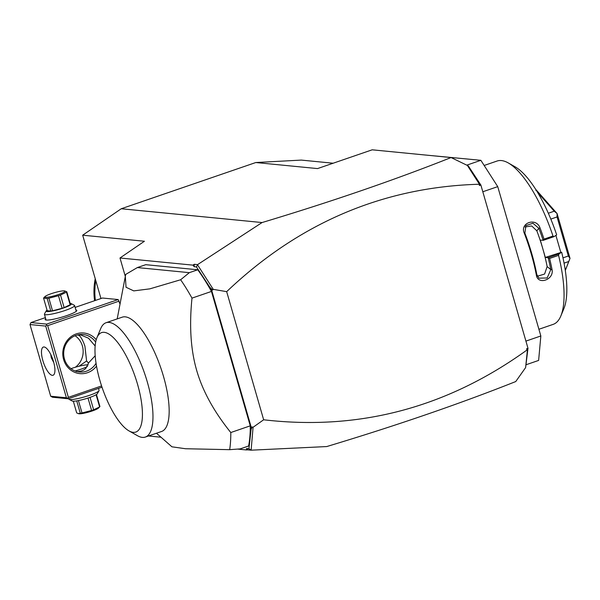 <?xml version="1.0" encoding="UTF-8"?>
<svg xmlns="http://www.w3.org/2000/svg" width="600" height="600" viewBox="0 0 600 600"><rect width="100%" height="100%" fill="white"/><g stroke="black" fill="none" stroke-linecap="round" stroke-linejoin="round"><path stroke-width="0.9" d="M100.958 298.53L82.672 235.192L121.252 208.748L255.788 162.532L301.298 160.095L333.165 163.222M237.577 449.085L246.308 449.94L246.623 448.515L248.933 448.748L251.288 427.507L211.567 289.89L196.455 266.933L194.145 266.707L194.205 264.293L197.565 264.623L262.08 222.548L121.252 208.748M194.205 264.293L192.968 265.14L119.993 257.993L144.42 241.245L82.672 235.192M255.788 162.532L317.543 168.585L372.195 149.812L451.08 157.545L468.285 165.885L480.87 185.032L527.993 348.285L525.615 367.597L515.737 381.555C459.548 403.868 396.548 425.535 326.737 446.558L251.123 450.188L253.072 427.283L263.655 419.775C359.115 430.942 446.888 407.692 526.957 350.032L526.59 348.765L527.49 349.192L525.615 367.597M262.08 222.548C331.89 201.525 394.89 179.858 451.08 157.545M424.395 154.928L480.862 160.312L497.737 186.637L540.84 335.978L538.627 360.428L526.162 364.71M467.048 165.06L480.862 160.312M525.923 341.1L540.84 335.978M482.812 191.76L497.737 186.637M558.57 255.368A86.355 28.537 71 0 1 560.85 315.952L563.857 308.7A80.07 26.46 71 0 0 561.668 252.225L558.885 254.01L558.57 255.368L549.6 258.45A86.355 28.537 71 0 1 552.037 269.587C554.28 279.765 537.697 285.45 536.34 274.98A86.355 28.537 -109 0 0 531.33 254.197A86.355 28.537 -109 0 0 524.287 233.22L524.873 233.123A85.41 28.223 71 0 1 536.79 274.433L536.34 274.98M560.85 315.952A86.355 28.537 71 0 1 553.17 324.368L538.905 329.272M558.885 254.01L548.138 257.7L549.6 258.45M561.668 252.225L545.317 257.43L548.138 257.7M548.197 257.805A85.41 28.223 71 0 1 550.808 269.618L547.155 277.98L538.912 278.168L536.79 274.433M545.317 257.43L542.82 248.767A76.935 25.425 71 0 1 547.148 266.565L544.605 274.035L537.398 276.233M552.037 269.587L550.808 269.618L547.148 266.565M524.287 233.22C519.615 222.803 536.197 217.11 539.985 227.827A86.355 28.537 71 0 1 544.02 239.123L552.99 236.04L553.882 236.692L556.673 234.9A80.07 26.46 71 0 0 515.123 166.83L508.298 162.953A86.355 28.537 71 0 1 552.99 236.04M484.162 165.465L497.07 161.032A86.355 28.537 71 0 1 508.298 162.953M539.985 227.827L538.882 228.315A85.41 28.223 71 0 1 543.143 240.285L544.02 239.123M525.037 226.972L531.705 225.96L536.82 230.805A76.935 25.425 71 0 1 542.82 248.767L540.315 240.105L543.143 240.285M543.135 240.382L553.882 236.692M560.737 252.135L555.9 235.395M564.06 263.13L568.74 261.517L570 258.397L565.305 270.517M550.83 219.097L557.062 216.952L557.092 213.593L569.993 258.3A47.1 15.562 71 0 1 570 258.397M569.993 258.3L568.335 256.013L562.98 257.85M557.062 216.952L568.335 256.013M557.092 213.593A47.1 15.562 -109 0 0 557.04 213.495L554.22 211.208L548.332 213.233M537.577 192.375L554.22 211.208M535.868 190.433L536.04 189.72A47.1 15.562 -109 0 0 535.995 189.712L535.942 189.72M568.74 261.517L565.298 270.42M536.04 189.72L557.04 213.495M524.873 233.123L525.923 225.608L532.928 223.26L538.882 228.315L536.82 230.805M527.452 350.535L527.49 349.192M526.59 348.765L527.993 348.285M246.623 448.515L247.77 449.857L251.123 450.188M248.933 448.748L251.01 450.075M246.308 449.94L247.77 449.857M160.995 437.213L148.47 435.982M120.023 304.11L118.163 299.558L102.442 298.02L75.12 307.403M125.317 276.435L119.993 257.993M194.145 266.707L192.968 265.14M211.462 291.435A117.75 38.918 -109 0 0 197.745 269.775L189.33 272.663L180.63 279.765A117.75 38.918 71 0 1 191.993 298.125L211.462 291.435L250.26 425.842A117.75 38.918 -109 0 1 248.603 445.995L240.195 448.89L229.673 449.67A117.75 38.918 -109 0 0 230.79 432.533L250.26 425.842M197.745 269.775L145.755 264.683L137.347 267.57L125.752 274.388L125.317 276.405L126.045 287.257L133.748 290.888L149.835 288.855L180.63 279.765M250.567 430.748L252.195 426.908L253.072 427.283M252.195 426.908L251.288 427.507M263.655 419.775L226.673 291.653L213.255 289.35L212.685 290.04L211.567 289.89M208.875 286.312L212.685 290.04M196.455 266.933L197.535 264.817L213.255 289.35M226.673 291.653C299.055 222.833 383.197 187.035 479.107 184.245L479.88 184.252L478.957 182.542M467.175 165.12L479.22 183.915M480.87 185.032L479.475 185.512L479.88 184.252M479.475 185.512L479.107 184.245M191.993 298.125C189.172 325.785 190.733 349.875 196.673 370.388C202.583 390.915 213.952 411.63 230.79 432.533M189.33 272.663L137.347 267.57M122.257 317.16A60.443 19.973 71 0 1 163.507 376.447A60.443 19.973 71 0 1 161.528 431.498L145.343 437.055A60.443 19.973 -109 0 0 147.697 383.34A60.443 19.973 71 0 0 106.073 322.725L122.257 317.16M96.938 337.68A52.597 17.385 -109 0 0 99.892 380.452A52.597 17.385 -109 0 0 128.947 430.868A52.597 17.385 -109 0 0 137.505 384.143A52.597 17.385 -109 0 0 96.938 337.68L100.703 328.612A60.443 19.973 71 0 1 106.073 322.725M128.947 430.868L137.483 435.713A60.443 19.973 -109 0 0 145.343 437.055M156.465 433.237L171.938 446.812L185.558 448.74L229.673 449.67M118.163 299.558L46.688 324.112L30.968 322.567L45.39 317.618M30.968 322.567L30 324.548L50.693 396.232L52.523 397.237L68.242 398.783L102 387.188M75.855 309.96A16.485 2.325 163.9 0 1 76.74 310.785A16.485 2.325 163.9 0 1 63.172 316.763A16.485 2.325 163.9 0 1 46.252 320.048A16.485 2.325 163.9 0 1 45.383 319.837A16.485 2.325 163.9 0 1 45.69 318.668M46.688 324.112L46.485 325.125L47.678 325.657L119.153 301.11M47.678 325.657L68.37 397.342L101.587 385.935M96.532 366.12A20.407 19.05 -84.4 0 1 78.127 373.373A20.407 19.05 -84.4 0 1 63.63 359.572A20.407 19.05 -84.4 0 1 72.593 335.625A20.407 19.05 -84.4 0 1 96.233 339.728M68.37 397.342L67.605 398.303L68.242 398.783M50.693 396.232L66.405 397.77L45.72 326.085L30 324.548M45.72 326.085L46.485 325.125M53.535 361.68A14.918 4.928 71 0 1 53.047 375.263A14.918 4.928 71 0 1 42.87 360.638A14.918 4.928 71 0 1 43.358 347.048A14.918 4.928 71 0 1 53.535 361.68M66.405 397.77L67.605 398.303M50.767 354.495L51.278 357.75L53.805 362.64M88.14 364.98A12.562 1.77 -16.1 0 0 87.698 364.905A12.562 1.77 -16.1 0 0 70.988 368.67M75.323 367.252A18.84 17.58 95.6 0 0 82.387 345.945A18.84 17.58 95.6 0 0 75.075 335.737M78.998 366.248L86.588 360.975L84.915 346.192C83.198 341.093 81.3 337.507 79.222 335.445L77.445 334.95M96.06 363.278A18.84 17.58 -84.4 0 1 79.455 372.015A18.84 17.58 -84.4 0 1 64.47 359.04A18.84 17.58 -84.4 0 1 83.13 334.515A18.84 17.58 -84.4 0 1 95.655 342.188M79.785 334.522L88.5 338.212L95.16 346.005M80.407 334.897L79.222 335.445M86.588 360.975L88.537 363.067L85.875 368.28C83.887 370.47 80.685 371.572 76.267 371.58M88.665 362.812L95.198 355.74M75.097 370.972A12.562 1.77 -16.1 0 0 87.398 366.465M68.76 398.603L68.903 399.097A15.697 2.213 -16.1 0 0 69.142 399.353A15.697 2.213 -16.1 0 0 69.975 399.555A15.697 2.213 -16.1 0 0 86.085 396.428A15.697 2.213 -16.1 0 0 99.007 390.735A15.697 2.213 -16.1 0 0 99.075 390.39L98.498 388.388M69.142 399.353L72.21 401.002A13.185 1.86 -16.1 0 0 72.907 401.175A13.185 1.86 -16.1 0 0 86.438 398.543A13.185 1.86 -16.1 0 0 97.29 393.765L99.007 390.735M96.458 394.522L99.922 406.515A12.09 1.703 163.9 0 1 99.683 406.86A12.09 1.703 163.9 0 1 99.608 406.935L93.623 409.785A12.09 1.703 163.9 0 1 92.633 410.13A12.09 1.703 163.9 0 1 91.597 410.475L88.012 398.055M73.32 401.197L76.695 412.905L78.308 413.618L80.302 413.257L76.725 400.882M78.435 400.575L82.012 412.972A12.09 1.703 163.9 0 1 80.302 413.257M82.012 412.972L91.597 410.475M90.037 397.365L93.623 409.785M99.683 406.86L98.453 408.097A10.522 1.485 163.9 0 1 92.317 410.94A10.522 1.485 163.9 0 1 78.863 413.745L78.308 413.618M96.09 394.748L99.608 406.935M70.17 303.457A13.185 1.86 163.9 0 1 70.59 303.48A13.185 1.86 163.9 0 1 71.28 303.653L74.347 305.303A15.697 2.213 163.9 0 1 74.588 305.558A15.697 2.213 163.9 0 1 62.662 311.272A15.697 2.213 163.9 0 1 45.487 314.73A15.697 2.213 163.9 0 1 44.422 314.272A15.697 2.213 163.9 0 1 44.483 313.92L46.2 310.89A13.185 1.86 163.9 0 1 47.032 310.14M71.28 303.653A13.185 1.86 163.9 0 1 62.347 308.385A13.185 1.86 163.9 0 1 47.04 311.572A13.185 1.86 163.9 0 1 46.2 310.89M52.523 310.793A12.09 1.703 -16.1 0 1 50.805 311.07L47.205 310.718L43.575 298.14L47.175 298.493A12.09 1.703 -16.1 0 0 48.885 298.215L58.477 295.718A12.09 1.703 -16.1 0 0 59.505 295.373A12.09 1.703 -16.1 0 0 60.502 295.02L64.133 307.597A12.09 1.703 163.9 0 1 62.108 308.295L52.523 310.793L48.885 298.215M64.627 290.91A10.522 1.485 -16.1 0 0 51.172 293.715A10.522 1.485 -16.1 0 0 45.037 296.558A10.522 1.485 -16.1 0 0 48.427 297.105A10.522 1.485 -16.1 0 0 58.695 294.45A10.522 1.485 -16.1 0 0 64.627 290.91L66.795 291.757L70.425 304.335A12.09 1.703 163.9 0 1 70.117 304.748L64.133 307.597M50.805 311.07L47.175 298.493M43.883 297.728A12.09 1.703 -16.1 0 0 43.807 297.795A12.09 1.703 -16.1 0 0 43.575 298.14M70.117 304.748L66.488 292.17A12.09 1.703 -16.1 0 0 66.795 291.757M66.488 292.17L60.502 295.02M62.108 308.295L58.477 295.718M95.385 300.442A62.805 58.605 -84.4 0 1 95.79 280.62M95.235 278.715A60.593 56.543 95.6 0 0 94.605 300.712L95.227 278.7M117.195 318.9L125.317 276.405M44.422 314.272L46.08 320.025M74.588 305.558L76.252 311.317M45.037 296.558L43.807 297.795"/></g></svg>
